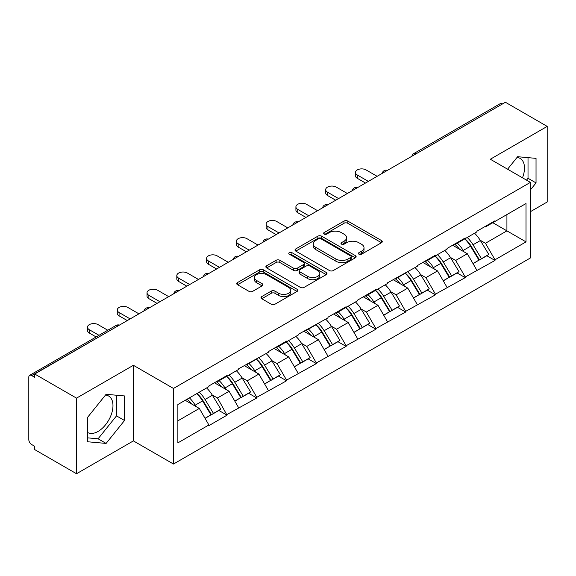 <?xml version="1.0" encoding="UTF-8"?>
<svg xmlns="http://www.w3.org/2000/svg" width="576" height="576" viewBox="0 0 576 576"><rect width="100%" height="100%" fill="white"/><g stroke="black" fill="none" stroke-linecap="round" stroke-linejoin="round"><path stroke-width="0.86" d="M358.963 254.203A1.858 1.073 0 0 0 361.584 254.203L381.492 242.705A2.65 1.526 0 0 0 382.27 241.625A2.65 1.526 0 0 0 381.492 240.545L347.767 221.076A2.65 1.526 0 0 0 344.023 221.076L324.115 232.567A1.858 1.073 0 0 0 323.568 233.323A1.858 1.073 0 0 0 324.115 234.079A1.858 1.073 0 0 0 326.736 234.079L329.314 232.596A8.482 4.896 0 0 1 341.302 232.596L344.117 234.216A8.482 4.896 0 0 1 346.601 237.679A8.482 4.896 0 0 1 344.117 241.142L341.539 242.626A1.858 1.073 0 0 0 340.992 243.382A1.858 1.073 0 0 0 341.539 244.145A1.858 1.073 0 0 0 344.16 244.145L346.738 242.654A8.482 4.896 0 0 1 358.726 242.654L361.541 244.274A8.482 4.896 0 0 1 364.018 247.738A8.482 4.896 0 0 1 361.541 251.201L358.963 252.684A1.858 1.073 0 0 0 358.416 253.447A1.858 1.073 0 0 0 358.963 254.203L358.963 252.684M87.682 432.533A21.053 12.154 120 0 0 98.086 431.424A21.053 12.154 120 0 0 111.838 412.87A21.053 12.154 120 0 0 108.612 396A21.053 12.154 120 0 0 105.502 395.042M517.018 157.457A21.053 12.154 -60 0 1 520.128 158.414A21.053 12.154 -60 0 1 522.49 177.804M261.77 296.575A2.65 1.526 0 0 0 261 297.655A2.65 1.526 0 0 0 261.77 298.735L271.231 304.2A2.65 1.526 0 0 0 274.982 304.2L297.086 291.434A2.65 1.526 0 0 0 297.864 290.354A2.65 1.526 0 0 0 297.086 289.274L263.369 269.806A2.65 1.526 0 0 0 259.618 269.806L237.514 282.564A2.65 1.526 0 0 0 236.736 283.651A2.65 1.526 0 0 0 237.514 284.731L248.94 291.326A2.65 1.526 0 0 0 252.684 291.326L262.145 285.869A2.65 1.526 0 0 0 262.922 284.782A2.65 1.526 0 0 0 262.145 283.702L256.478 280.433A7.085 4.09 0 0 1 254.405 277.538A7.085 4.09 0 0 1 258.782 273.758A7.085 4.09 0 0 1 266.501 274.644L288.706 287.46A7.085 4.09 0 0 1 290.779 290.354A7.085 4.09 0 0 1 286.409 294.134A7.085 4.09 0 0 1 278.683 293.249L274.982 291.11A2.65 1.526 0 0 0 271.231 291.11L261.77 296.575L261.77 298.735M133.394 365.299L76.514 398.138L34.718 374.011L505.397 102.262L547.2 126.396L490.32 159.235L530.402 182.376L173.477 388.447L133.394 365.299L133.394 440.899L173.477 464.04L173.477 388.447M329.501 270.562A2.65 1.526 0 0 0 333.245 270.562L355.356 257.796A2.65 1.526 0 0 0 356.134 256.716A2.65 1.526 0 0 0 355.356 255.636L321.631 236.167A2.65 1.526 0 0 0 317.887 236.167L295.776 248.926A2.65 1.526 0 0 0 294.998 250.013A2.65 1.526 0 0 0 295.776 251.093L329.501 270.562M290.052 254.599A1.858 1.073 0 0 1 291.938 254.866L291.938 252.662L326.225 272.455A2.65 1.526 0 0 1 326.995 273.535A2.65 1.526 0 0 1 326.225 274.615L304.114 287.381A2.65 1.526 0 0 1 300.37 287.381L266.645 267.912L266.645 265.745A2.65 1.526 0 0 0 265.867 266.832A2.65 1.526 0 0 0 266.645 267.912M266.645 265.745L276.106 260.287A2.65 1.526 0 0 1 279.85 260.287L293.53 268.178A2.65 1.526 0 0 0 297.274 268.178L303.552 264.557A2.65 1.526 0 0 0 304.33 263.477A2.65 1.526 0 0 0 303.552 262.397L289.31 254.174A1.858 1.073 0 0 1 288.77 253.418A1.858 1.073 0 0 1 289.915 252.425A1.858 1.073 0 0 1 291.938 252.662M173.477 464.04L530.402 257.969L530.402 182.376M196.898 393.545A18.086 10.44 -120 0 1 203.09 400.788L211.514 414.706L218.866 410.458L227.016 415.166L217.476 397.98L212.184 394.927M227.016 415.166L208.886 425.635L208.886 424.973L177.869 442.879L177.869 404.532L208.886 386.626L208.886 385.963L227.016 375.494L227.016 376.157L238.658 369.432L238.658 368.777L268.438 352.246L268.438 351.583L286.567 341.114L286.567 341.777L298.21 335.052L298.21 334.39L327.989 317.866L327.989 317.203L346.118 306.734L346.118 307.397L357.761 300.672L357.761 300.01L375.898 289.541L375.898 290.203L387.54 283.478L387.54 282.823L417.312 266.292L417.312 265.63L435.449 255.161L435.449 255.823L447.091 249.098L447.091 248.436L465.221 237.967L465.221 238.63L476.863 231.912L476.863 231.25L495 220.781L495 221.443L526.01 203.537L526.01 241.884L495 259.79L485.453 243.259L480.168 240.206M464.875 238.831A18.086 10.44 -120 0 1 471.067 246.067L479.498 259.985L486.842 255.744L495 260.453L495 259.79M495 260.453L465.221 276.984L455.681 260.453L450.389 257.4M435.103 256.025A18.086 10.44 -120 0 1 441.295 263.261L449.719 277.178L457.07 272.938L465.221 277.639L465.221 276.984M465.221 277.639L435.449 294.17L425.902 277.639L420.617 274.586M405.324 273.211A18.086 10.44 -120 0 1 411.516 280.454L419.947 294.365L427.291 290.124L435.449 294.833L435.449 294.17M435.449 294.833L405.67 311.364L396.13 294.833L390.838 291.78M375.552 290.405A18.086 10.44 -120 0 1 381.744 297.641L390.168 311.558L397.519 307.318L405.67 312.026L405.67 311.364M405.67 312.026L375.898 328.55L366.35 312.026L361.066 308.974M345.773 307.591A18.086 10.44 -120 0 1 351.965 314.834L360.396 328.752L367.74 324.504L375.898 329.213L375.898 328.55M375.898 329.213L346.118 345.744L336.578 329.213L331.286 326.16M316.001 324.785A18.086 10.44 -120 0 1 322.193 332.021L330.617 345.938L337.968 341.698L346.118 346.406L346.118 345.744M346.118 346.406L316.346 362.938L306.799 346.406L301.514 343.354M286.222 341.978A18.086 10.44 -120 0 1 292.414 349.214L300.845 363.132L308.189 358.891L316.346 363.593L316.346 362.938M316.346 363.593L286.567 380.124L277.027 363.593L271.735 360.54M256.45 359.165A18.086 10.44 -120 0 1 262.642 366.408L271.066 380.318L278.417 376.078L286.567 380.786L286.567 380.124M286.567 380.786L256.795 397.318L247.248 380.786L241.963 377.734M226.67 376.358A18.086 10.44 -120 0 1 232.862 383.594L241.294 397.512L248.638 393.271L256.795 397.98L256.795 397.318M256.795 397.98L227.016 414.504M216.9 381.334L217.476 381.665L227.016 376.157M217.476 397.98L229.118 391.255L214.423 382.766M238.658 407.786L229.118 391.255M246.679 364.147L247.248 364.478L256.795 358.963M247.248 380.786L258.89 374.062L244.195 365.58M268.438 390.593L258.89 374.062M276.451 346.954L277.027 347.285L286.567 341.777M277.027 363.593L288.67 356.875L273.967 348.386M298.21 373.406L288.67 356.875M306.23 329.767L306.799 330.098L316.346 324.583M306.799 346.406L318.442 339.682L303.746 331.2M327.989 356.213L318.442 339.682M336.002 312.574L336.578 312.905L346.118 307.397M336.578 329.213L348.221 322.495L333.518 314.006M357.761 339.019L348.221 322.495M365.782 295.38L366.35 295.711L375.898 290.203M366.35 312.026L377.993 305.302L363.298 296.813M387.54 321.833L377.993 305.302M395.554 278.194L396.13 278.525L405.67 273.01M396.13 294.833L407.772 288.108L393.07 279.626M417.312 304.639L407.772 288.108M425.333 261L425.902 261.331L435.449 255.823M425.902 277.639L437.544 270.922L422.849 262.433M447.091 287.453L437.544 270.922M455.105 243.814L455.681 244.145L465.221 238.63M455.681 260.453L467.323 253.728L452.621 245.246M476.863 270.259L467.323 253.728M502.538 103.918L416.074 153.835M414.857 154.541A4.046 2.34 120 0 1 415.879 153.727A4.046 2.34 60 0 0 413.856 153.526L500.321 103.608A4.046 2.34 60 0 1 502.344 103.802M484.884 226.62L485.453 226.951L495 221.443M485.453 243.259L506.923 230.861L506.923 214.553L526.01 203.537M492.804 222.71L526.01 241.884M530.402 211.687L547.2 201.989L547.2 126.396M76.514 398.138L76.514 473.738L34.718 449.604L34.718 446.299L31.666 444.535A4.046 2.34 -120 0 1 28.8 439.574L28.8 377.201A4.046 2.34 -120 0 1 29.635 375.35A4.046 2.34 -120 0 1 31.666 375.552L34.718 377.316L34.718 374.011M76.514 473.738L133.394 440.899M177.869 420.84L199.339 408.449L185.22 400.291M208.886 424.973L199.339 408.449M470.65 246.391L471.593 246.938M440.87 263.585L441.821 264.132M411.098 280.778L412.042 281.318M381.319 297.965L382.27 298.512M351.547 315.158L352.49 315.706M321.768 332.345L322.718 332.892M291.996 349.538L292.939 350.086M262.217 366.732L263.167 367.272M232.445 383.918L233.388 384.466M202.666 401.112L203.616 401.659M530.402 189.922L536.033 182.916L536.033 158.364L517.615 156.715L507.578 169.2M124.524 395.942L106.099 394.301L87.682 417.211L87.682 441.77L106.099 443.419L124.524 420.502L124.524 395.942M359.705 254.462L361.541 253.404A8.482 4.896 0 0 0 364.018 249.941L364.018 247.738M346.601 237.679L346.601 239.882A8.482 4.896 0 0 1 344.117 243.346L342.281 244.404M381.456 242.726L347.767 223.279A2.65 1.526 0 0 0 344.023 223.279L324.857 234.346M355.32 257.818L321.631 238.37A2.65 1.526 0 0 0 317.887 238.37L295.812 251.114M350.669 257.472A1.858 1.073 0 0 0 351.216 256.716A1.858 1.073 0 0 0 350.669 255.96L321.07 238.867A1.858 1.073 0 0 0 318.449 238.867L315.727 240.437A8.482 4.896 0 0 0 313.25 243.9A8.482 4.896 0 0 0 315.727 247.356L335.966 259.042A8.482 4.896 0 0 0 347.954 259.042L350.669 257.472L350.669 259.675A1.858 1.073 0 0 0 351.216 258.919L351.216 256.716M313.25 243.9L313.25 246.103A8.482 4.896 0 0 0 315.727 249.566L315.727 247.356M350.669 259.675L347.954 261.245A8.482 4.896 0 0 1 335.966 261.245L315.727 249.566M266.681 267.934L276.106 262.49L276.106 260.287M304.33 263.477L304.33 265.68A2.65 1.526 0 0 1 303.552 266.76L297.274 270.389A2.65 1.526 0 0 1 293.53 270.389L279.85 262.49A2.65 1.526 0 0 0 276.106 262.49M291.938 254.866L326.189 274.637M307.721 276.372A7.085 4.09 0 0 0 315.446 277.265A7.085 4.09 0 0 0 319.817 273.485A7.085 4.09 0 0 0 317.743 270.59L309.924 266.069A2.65 1.526 0 0 0 306.173 266.069L299.902 269.698A2.65 1.526 0 0 0 299.124 270.778A2.65 1.526 0 0 0 299.902 271.858L307.721 276.372L307.721 278.582A7.085 4.09 0 0 0 315.446 279.468A7.085 4.09 0 0 0 319.817 275.688L319.817 273.485M299.124 270.778L299.124 272.981A2.65 1.526 0 0 0 299.902 274.061L299.902 271.858M307.721 278.582L299.902 274.061M290.779 290.354L290.779 292.558A7.085 4.09 0 0 1 286.409 296.338A7.085 4.09 0 0 1 278.683 295.452L274.982 293.314A2.65 1.526 0 0 0 271.231 293.314L261.806 298.757M254.405 277.538L254.405 279.742A7.085 4.09 0 0 0 256.478 282.636L256.478 280.433M262.116 285.89L256.478 282.636M297.05 291.456L263.369 272.009A2.65 1.526 0 0 0 259.618 272.009L237.55 284.753M526.529 180.137L528.019 178.294L528.019 157.644M528.019 178.294L536.033 182.916M87.682 437.861L98.086 438.79L116.503 415.879L116.503 395.23M116.503 415.879L124.524 420.502M98.086 438.79L106.099 443.419M357.286 174.996L357.286 178.301A6.206 3.586 180 0 1 355.464 175.766L355.464 172.462A6.206 3.586 0 0 0 357.286 174.996L368.352 181.382M377.136 176.314L366.062 169.927A6.206 3.586 0 0 0 359.302 169.15A6.206 3.586 0 0 0 355.464 172.462M474.566 233.237A22.133 12.78 60 0 1 480.362 240.53L473.018 244.771A22.133 12.78 -120 0 0 467.215 237.478M473.018 244.771L481.442 258.689L488.794 254.448L480.362 240.53M479.498 259.985L481.442 258.689M486.842 255.744L488.794 254.448M454.558 244.123A18.086 10.44 60 0 1 459.547 249.242M457.387 243.158A22.133 12.78 60 0 1 463.19 250.452L464.018 251.82M473.076 263.693L478.966 260.122L470.534 246.204A22.133 12.78 -120 0 0 464.738 238.91M478.966 260.122L473.004 263.563M357.286 178.301L365.494 183.038M327.506 192.182L327.506 195.487A6.206 3.586 180 0 1 325.692 192.953L325.692 189.648A6.206 3.586 0 0 0 327.506 192.182L338.58 198.576M347.357 193.507L336.29 187.114A6.206 3.586 0 0 0 329.522 186.336A6.206 3.586 0 0 0 325.692 189.648M444.787 250.43A22.133 12.78 60 0 1 450.59 257.724L443.239 261.965A22.133 12.78 -120 0 0 437.443 254.671M443.239 261.965L451.67 275.882L459.022 271.642L450.59 257.724M449.719 277.178L451.67 275.882M457.07 272.938L459.022 271.642M424.786 261.317A18.086 10.44 60 0 1 429.775 266.436M427.608 260.345A22.133 12.78 60 0 1 433.411 267.638L434.239 269.014M443.297 280.886L449.186 277.315L440.762 263.398A22.133 12.78 -120 0 0 434.959 256.104M449.186 277.315L443.225 280.757M327.506 195.487L335.714 200.225M297.734 209.376L297.734 212.681A6.206 3.586 180 0 1 295.913 210.146L295.913 206.842A6.206 3.586 0 0 0 297.734 209.376L308.801 215.762M317.585 210.694L306.511 204.307A6.206 3.586 0 0 0 299.75 203.53A6.206 3.586 0 0 0 295.913 206.842M415.015 267.617A22.133 12.78 60 0 1 420.811 274.91L413.467 279.158A22.133 12.78 -120 0 0 407.664 271.865M413.467 279.158L421.891 293.076L429.242 288.828L420.811 274.91M419.947 294.365L421.891 293.076M427.291 290.124L429.242 288.828M395.014 278.503A18.086 10.44 60 0 1 399.996 283.622M397.836 277.538A22.133 12.78 60 0 1 403.639 284.832L404.467 286.2M413.525 298.073L419.414 294.509L410.983 280.591A22.133 12.78 -120 0 0 405.187 273.29M419.414 294.509L413.453 297.95M297.734 212.681L305.942 217.418M267.955 226.562L267.955 229.874A6.206 3.586 180 0 1 266.141 227.34L266.141 224.028A6.206 3.586 0 0 0 267.955 226.562L279.029 232.956M287.806 227.887L276.739 221.494A6.206 3.586 0 0 0 269.971 220.716A6.206 3.586 0 0 0 266.141 224.028M385.236 284.81A22.133 12.78 60 0 1 391.039 292.104L383.688 296.345A22.133 12.78 -120 0 0 377.892 289.051M383.688 296.345L392.119 310.262L399.47 306.022L391.039 292.104M390.168 311.558L392.119 310.262M397.519 307.318L399.47 306.022M365.234 295.697A18.086 10.44 60 0 1 370.224 300.816M368.057 294.725A22.133 12.78 60 0 1 373.86 302.018L374.688 303.394M383.746 315.266L389.635 311.695L381.211 297.778A22.133 12.78 -120 0 0 375.408 290.484M389.635 311.695L383.674 315.137M267.955 229.874L276.163 234.612M238.183 243.756L238.183 247.061A6.206 3.586 180 0 1 236.362 244.526L236.362 241.222A6.206 3.586 0 0 0 238.183 243.756L249.25 250.15M258.034 245.081L246.96 238.687A6.206 3.586 0 0 0 240.199 237.91A6.206 3.586 0 0 0 236.362 241.222M355.464 301.997A22.133 12.78 60 0 1 361.26 309.298L353.916 313.538A22.133 12.78 -120 0 0 348.113 306.245M353.916 313.538L362.34 327.456L369.691 323.215L361.26 309.298M360.396 328.752L362.34 327.456M367.74 324.504L369.691 323.215M335.462 312.89A18.086 10.44 60 0 1 340.445 318.002M338.285 311.918A22.133 12.78 60 0 1 344.088 319.212L344.916 320.587M353.974 332.46L359.863 328.889L351.432 314.971A22.133 12.78 -120 0 0 345.636 307.678M359.863 328.889L353.902 332.33M238.183 247.061L246.391 251.798M208.411 260.95L208.411 264.254A6.206 3.586 180 0 1 206.59 261.72L206.59 258.415A6.206 3.586 0 0 0 208.411 260.95L219.478 267.336M228.254 262.267L217.188 255.881A6.206 3.586 0 0 0 210.42 255.103A6.206 3.586 0 0 0 206.59 258.415M325.685 319.19A22.133 12.78 60 0 1 331.488 326.484L324.137 330.725A22.133 12.78 -120 0 0 318.341 323.431M324.137 330.725L332.568 344.642L339.919 340.402L331.488 326.484M330.617 345.938L332.568 344.642M337.968 341.698L339.919 340.402M305.683 330.077A18.086 10.44 60 0 1 310.673 335.196M308.506 329.112A22.133 12.78 60 0 1 314.309 336.406L315.144 337.774M324.194 349.646L330.084 346.075L321.66 332.158A22.133 12.78 -120 0 0 315.857 324.864M330.084 346.075L324.122 349.517M208.411 264.254L216.612 268.992M178.632 278.136L178.632 281.441A6.206 3.586 180 0 1 176.81 278.906L176.81 275.602A6.206 3.586 0 0 0 178.632 278.136L189.706 284.53M198.482 279.461L187.409 273.067A6.206 3.586 0 0 0 180.648 272.29A6.206 3.586 0 0 0 176.81 275.602M295.913 336.384A22.133 12.78 60 0 1 301.709 343.678L294.365 347.918A22.133 12.78 -120 0 0 288.562 340.625M294.365 347.918L302.789 361.836L310.14 357.595L301.709 343.678M300.845 363.132L302.789 361.836M308.189 358.891L310.14 357.595M275.911 347.27A18.086 10.44 60 0 1 280.894 352.39M278.734 346.298A22.133 12.78 60 0 1 284.537 353.592L285.365 354.967M294.422 366.84L300.312 363.269L291.881 349.351A22.133 12.78 -120 0 0 286.085 342.058M300.312 363.269L294.35 366.71M178.632 281.441L186.84 286.178M148.86 295.33L148.86 298.634A6.206 3.586 180 0 1 147.038 296.1L147.038 292.795A6.206 3.586 0 0 0 148.86 295.33L159.926 301.716M168.703 296.647L157.637 290.261A6.206 3.586 0 0 0 150.869 289.483A6.206 3.586 0 0 0 147.038 292.795M266.134 353.57A22.133 12.78 60 0 1 271.937 360.864L264.586 365.112A22.133 12.78 -120 0 0 258.79 357.818M264.586 365.112L273.017 379.03L280.368 374.782L271.937 360.864M271.066 380.318L273.017 379.03M278.417 376.078L280.368 374.782M246.132 364.457A18.086 10.44 60 0 1 251.122 369.576M248.954 363.492A22.133 12.78 60 0 1 254.758 370.786L255.593 372.154M264.643 384.026L270.533 380.462L262.109 366.545A22.133 12.78 -120 0 0 256.306 359.251M270.533 380.462L264.571 383.904M148.86 298.634L157.061 303.372M119.081 312.516L119.081 315.828A6.206 3.586 180 0 1 117.259 313.294L117.259 309.982A6.206 3.586 0 0 0 119.081 312.516L130.154 318.91M138.931 313.841L127.858 307.447A6.206 3.586 0 0 0 121.097 306.67A6.206 3.586 0 0 0 117.259 309.982M236.362 370.764A22.133 12.78 60 0 1 242.158 378.058L234.814 382.298A22.133 12.78 -120 0 0 229.01 375.005M234.814 382.298L243.245 396.216L250.589 391.975L242.158 378.058M241.294 397.512L243.245 396.216M248.638 393.271L250.589 391.975M216.36 381.65A18.086 10.44 60 0 1 221.342 386.77M219.182 380.678A22.133 12.78 60 0 1 224.986 387.972L225.814 389.347M234.871 401.22L240.761 397.649L232.33 383.731A22.133 12.78 -120 0 0 226.534 376.438M240.761 397.649L234.799 401.09M119.081 315.828L127.289 320.566M89.309 329.71L89.309 333.014A6.206 3.586 180 0 1 87.487 330.48L87.487 327.175A6.206 3.586 0 0 0 89.309 329.71L99 335.304M107.777 330.235L98.086 324.641A6.206 3.586 0 0 0 91.318 323.863A6.206 3.586 0 0 0 87.487 327.175M206.582 387.958A22.133 12.78 60 0 1 212.386 395.251L205.034 399.492A22.133 12.78 -120 0 0 199.238 392.198M205.034 399.492L213.466 413.41L220.817 409.169L212.386 395.251M211.514 414.706L213.466 413.41M218.866 410.458L220.817 409.169M187.063 399.226A18.086 10.44 60 0 1 191.57 403.956M189.403 397.872A22.133 12.78 60 0 1 195.206 405.166L196.042 406.541M205.092 418.414L210.982 414.842L202.558 400.925A22.133 12.78 -120 0 0 196.754 393.631M210.982 414.842L205.02 418.284M89.309 333.014L96.134 336.96M118.318 325.742L31.666 375.552M119.153 325.26A4.046 2.34 -60 0 0 118.123 325.634A4.046 2.34 -120 0 0 116.1 325.433L29.635 375.35M385.078 171.727A4.046 2.34 120 0 1 386.107 170.914A4.046 2.34 -60 0 1 387.137 170.539M355.306 188.921A4.046 2.34 120 0 1 356.328 188.107A4.046 2.34 -60 0 1 357.358 187.733M325.526 206.107A4.046 2.34 120 0 1 326.556 205.294A4.046 2.34 -60 0 1 327.586 204.926M295.754 223.301A4.046 2.34 120 0 1 296.777 222.487A4.046 2.34 -60 0 1 297.806 222.113M265.975 240.494A4.046 2.34 120 0 1 267.005 239.681A4.046 2.34 -60 0 1 268.034 239.306M236.203 257.681A4.046 2.34 120 0 1 237.226 256.867A4.046 2.34 -60 0 1 238.255 256.493M206.424 274.874A4.046 2.34 120 0 1 207.454 274.061A4.046 2.34 -60 0 1 208.483 273.686M176.652 292.061A4.046 2.34 120 0 1 177.674 291.247A4.046 2.34 -60 0 1 178.704 290.88M146.873 309.254A4.046 2.34 120 0 1 147.902 308.441A4.046 2.34 -60 0 1 148.932 308.066M361.541 253.404L361.541 251.201M341.539 244.145L341.539 242.626M344.117 243.346L344.117 241.142M324.115 234.079L324.115 232.567M344.023 223.279L344.023 221.076M347.767 223.279L347.767 221.076M381.492 242.705L381.492 240.545M295.776 251.093L295.776 248.926M317.887 238.37L317.887 236.167M321.631 238.37L321.631 236.167M355.356 257.796L355.356 255.636M335.966 261.245L335.966 259.042M347.954 261.245L347.954 259.042M279.85 262.49L279.85 260.287M293.53 270.389L293.53 268.178M297.274 270.389L297.274 268.178M303.552 266.76L303.552 264.557M326.225 274.615L326.225 272.455M271.231 293.314L271.231 291.11M274.982 293.314L274.982 291.11M278.683 295.452L278.683 293.249M262.145 285.869L262.145 283.702M237.514 284.731L237.514 282.564M259.618 272.009L259.618 269.806M263.369 272.009L263.369 269.806M297.086 291.434L297.086 289.274M470.534 246.204L463.19 250.452M440.762 263.398L433.411 267.638M410.983 280.591L403.639 284.832M381.211 297.778L373.86 302.018M351.432 314.971L344.088 319.212M321.66 332.158L314.309 336.406M291.881 349.351L284.537 353.592M262.109 366.545L254.758 370.786M232.33 383.731L224.986 387.972M202.558 400.925L195.206 405.166M413.856 153.526A4.046 4.046 0 0 0 411.912 156.24M387.403 170.388A4.046 4.046 0 0 0 382.133 173.426M357.631 187.574A4.046 4.046 0 0 0 352.361 190.62M327.852 204.768A4.046 4.046 0 0 0 322.582 207.806M298.08 221.962A4.046 4.046 0 0 0 292.81 225M268.301 239.148A4.046 4.046 0 0 0 263.03 242.194M238.529 256.342A4.046 4.046 0 0 0 233.258 259.38M208.75 273.528A4.046 4.046 0 0 0 203.486 276.574M178.978 290.722A4.046 4.046 0 0 0 173.707 293.76M149.198 307.915A4.046 4.046 0 0 0 143.935 310.954M119.426 325.102A4.046 4.046 0 0 0 116.1 325.433"/></g></svg>
